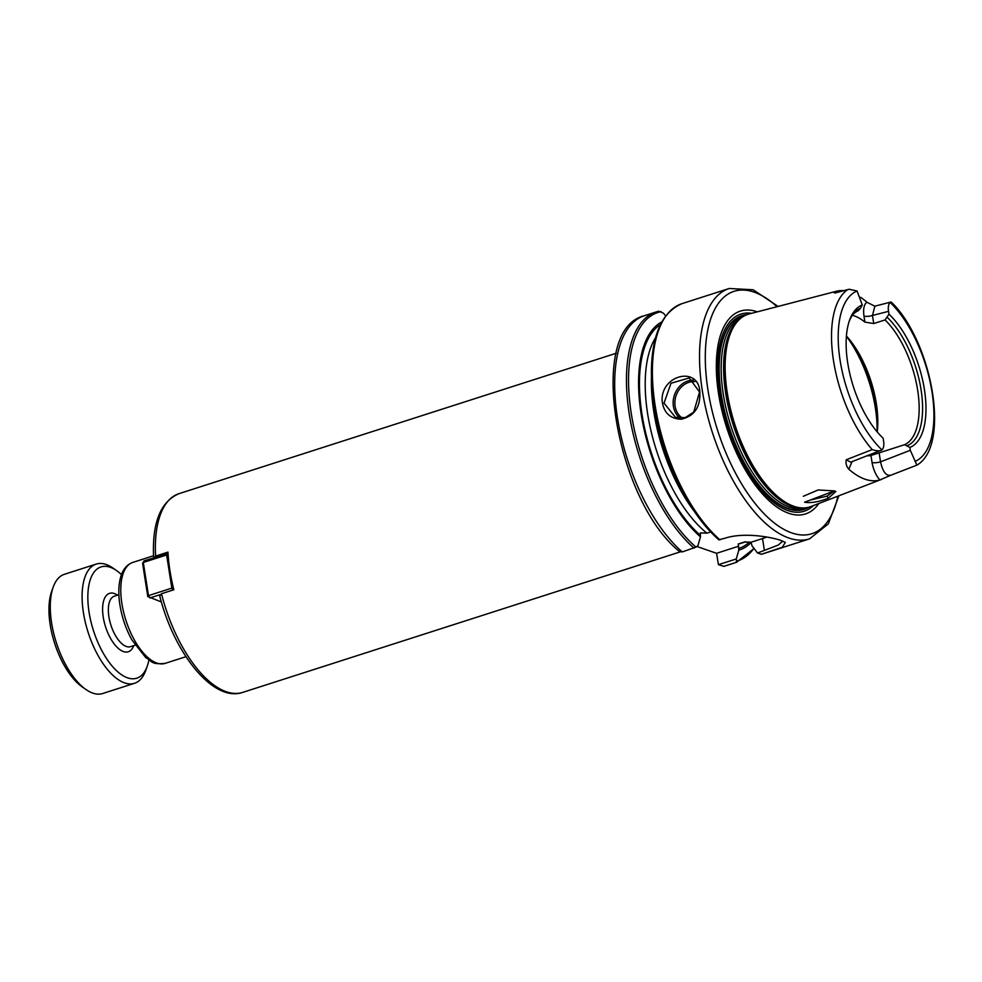 <?xml version="1.0" encoding="UTF-8"?>
<svg xmlns="http://www.w3.org/2000/svg" width="982" height="982" viewBox="0 0 982 982"><rect width="100%" height="100%" fill="white"/><g stroke="black" fill="none" stroke-linecap="round" stroke-linejoin="round"><path stroke-width="1.47" d="M804.589 502.219C810.96 503.275 818.902 501.925 828.415 498.132L835.829 491.516L834.418 490.877L804.614 502.207M890.772 475.19C886.145 476.172 882.732 471.716 880.547 461.835L879.136 452.862L870.96 455.488L872.041 462.436C873.329 469.617 875.944 475.46 879.86 479.952A96.911 44.251 -107.8 0 1 865.068 479.216A96.911 44.251 -107.8 0 1 848.816 469.2L852.057 461.65M849.148 321.482A72.668 33.179 -107.8 0 1 853.395 313.798A72.668 33.179 -107.8 0 1 860.576 308.115L862.27 304.96A75.123 34.309 -107.8 0 0 849.577 320.193A75.123 34.309 -107.8 0 0 883.137 438.181L883.579 441.041C884.181 445.411 883.64 448.369 881.946 449.928C879.921 451.217 876.681 451.106 872.225 449.596L846.251 459.76C845.576 463.381 846.435 466.524 848.816 469.2M836.664 292.44L835.792 291.445C833.927 292.071 833.657 292.599 834.97 293.041L849.086 289.248L857.065 290.991L862.27 304.96M835.792 291.445A96.064 43.871 -107.8 0 1 836.566 291.224A96.064 43.871 -107.8 0 1 843.698 290.635M860.563 297.264A96.064 43.871 -107.8 0 1 866.91 302.223C864.013 304.346 863.031 308.962 863.976 316.057A6.26 1.804 171.1 0 0 872.47 315.468L874.901 306.139M874.79 306.163L866.91 302.223M879.86 479.965L890.146 475.509M881.787 479.29L810.936 506.528A101.158 46.191 -107.8 0 1 803.472 507.952A101.158 46.191 -107.8 0 1 793.873 506.295A101.158 46.191 -107.8 0 1 732.142 415.411A101.158 46.191 -107.8 0 1 742.208 317.161A101.158 46.191 -107.8 0 1 749.106 313.97L836.566 291.224M828.415 498.132L827.016 496.156L834.381 490.89L818.141 489.969L803.35 496.278M827.016 496.156L810.248 500.071M863.976 316.057L864.921 322.108L873.747 323.557L872.47 315.468L888.538 311.355C887.937 306.985 888.477 304.027 890.171 302.468L891.361 302.149C931.722 341.061 951.19 445.116 916.992 465.1L890.33 475.435M864.921 322.108A70.95 32.406 72.2 0 0 852.315 315.296M834.97 293.041L835.952 292.624M872.041 462.436A6.26 1.804 171.1 0 0 880.547 461.835L910.302 450.296L916.844 465.063M867.094 455.82A70.95 32.406 72.2 0 0 870.96 455.488M850.633 462.117L846.251 459.76M879.136 452.862L904.594 444.686L909.848 447.436L910.302 450.296M888.538 311.355L888.992 314.215A75.123 34.309 -107.8 0 1 924.406 389.486A75.123 34.309 -107.8 0 1 909.848 447.436M857.065 290.991A90.049 41.121 -107.8 0 0 840.089 360.271A90.049 41.121 -107.8 0 0 881.946 449.928L851.247 461.957M888.992 314.215L885.052 319.923L873.747 323.557M887.286 317.382A72.668 33.179 -107.8 0 1 921.067 389.719A72.668 33.179 -107.8 0 1 907.368 445.619M852.511 315.001A70.95 32.406 -107.8 0 1 858.342 310.668L860.576 308.115M885.052 319.923A70.95 32.406 -107.8 0 1 917.679 390.222A70.95 32.406 -107.8 0 1 904.594 444.686M846.423 336.016A70.95 32.406 -107.8 0 1 857.593 351.225A70.95 32.406 -107.8 0 1 877.454 413.078A70.95 32.406 -107.8 0 1 877.233 431.945M154.223 557.997L155.586 556.107L167.959 552.13A104.338 47.652 72.2 0 0 173.851 589.752L161.478 593.729L160.115 595.62M153.757 557.739L153.609 557.445C152.026 522.952 160.459 501.692 178.92 493.688A104.338 47.652 -107.8 0 0 155.586 556.107M766.782 537.056A37.562 10.839 -8.9 0 1 762.535 538.553L750.984 542.26L744.43 542.015L738.243 544.003L738.82 550.141L736.267 558.954L718.456 564.675L716.565 553.308L696.852 546.471M751.12 542.457A120.614 55.078 -107.8 0 1 738.82 550.141M718.456 564.675L723.869 566.356L735.653 562.563L736.537 561.176L736.267 558.954M723.759 566.381L723.869 566.356A131.465 60.037 -107.8 0 0 724.741 566.086L736.537 562.305A131.465 60.037 -107.8 0 1 735.653 562.563M710.649 531.962L706.93 533.152L700.375 532.907L700.473 536.859L697.907 545.661L695.993 547.121L682.257 551.933L680.109 551.381M658.947 311.208L656.136 311.945A131.465 60.037 -107.8 0 1 658.947 311.208L663.55 313.258L665.624 315.922M738.722 546.188L716.565 553.308M744.884 541.904L744.43 542.015A114.771 52.414 -107.8 0 0 745.264 541.843M782.764 541.131L778.296 545.059L757.564 553.001L752.077 545.894L750.984 542.26M757.564 553.001L761.394 554.29L782.237 547.281L785.318 542.408L781.095 540.505C770.293 536.712 743.104 532.109 724.691 538.308L718.861 539.781A130.422 59.558 -107.8 0 1 688.566 502.33A130.422 59.558 -107.8 0 1 652.048 388.627A130.422 59.558 -107.8 0 1 666.385 315.394M761.332 554.314L761.394 554.29A131.465 60.037 -107.8 0 0 762.449 553.971L761.332 554.314M699.81 391.204C697.92 366.139 661.598 374.793 662.077 400.116C663.329 412.293 669.65 418.663 681.066 419.253C694.507 416.233 700.755 406.879 699.81 391.204L693.734 412.072L685.215 417.62L675.493 417.362L664.028 403.123L670.988 383.262L689.155 377.947L699.393 391.769M693.182 380.144A20.867 17.566 -70.9 0 0 673.407 406.364A20.867 17.566 -70.9 0 0 680.17 418.234M682.576 418.148A19.615 16.51 109.1 0 1 675.113 406.241A19.615 16.51 109.1 0 1 694.777 381.654M762.449 553.971L809.598 538.836A131.465 60.037 -107.8 0 1 788.865 538.026A131.465 60.037 -107.8 0 1 706.402 411.176A131.465 60.037 -107.8 0 1 729.196 288.487L682.06 303.622A131.465 60.037 -107.8 0 0 655.301 406.499A131.465 60.037 -107.8 0 0 719.966 539.83L718.861 539.781M718.922 539.879C708.157 530.55 698.042 518.03 688.566 502.33L686.185 498.377A120.614 55.078 -107.8 0 1 652.416 393.23L652.048 388.627C649.041 341.785 659.045 313.454 682.06 303.622M700.473 536.859A120.614 55.078 -107.8 0 1 641.995 419.068A120.614 55.078 -107.8 0 1 661.758 321.949M808.026 507.412A101.502 46.35 -107.8 0 1 805.265 508.713A101.502 46.35 -107.8 0 1 788.141 508.48A101.502 46.35 -107.8 0 1 724.176 409.298A101.502 46.35 -107.8 0 1 743.214 315.504A101.502 46.35 -107.8 0 1 746.222 314.952M805.179 508.75A101.502 46.35 -107.8 0 1 805.093 508.774A101.502 46.35 -107.8 0 1 787.969 508.541A101.502 46.35 -107.8 0 1 724.004 409.359A101.502 46.35 -107.8 0 1 743.043 315.553A101.502 46.35 -107.8 0 1 743.129 315.529M808.751 507.24A101.747 46.461 -107.8 0 1 728.693 426.728A101.747 46.461 -107.8 0 1 746.909 314.67M818.865 503.484A106.51 48.634 -107.8 0 1 788.706 513.279A106.51 48.634 -107.8 0 1 718.554 393.684A106.51 48.634 -107.8 0 1 757.159 311.773A106.51 48.634 -107.8 0 1 757.318 311.834M161.355 601.941L147.791 596.553L148.491 595.62L149.865 597.964L159.55 594.846M172.955 590.047L171.825 588.12L173.421 588.009M168.131 554.855L166.633 554.965L171.825 588.12L148.491 595.62L143.298 562.453L142.599 563.386L144.047 560.845L143.298 562.453L166.633 554.965L167.382 553.357L168.057 553.811M168.045 553.59L144.047 560.845M142.599 563.386L147.791 596.553M148.896 660.014A58.429 26.686 -107.8 0 1 147.275 666.115A58.429 26.686 -107.8 0 1 95.487 636.459A58.429 26.686 -107.8 0 1 110.242 567.277A58.429 26.686 -107.8 0 1 116.612 570.616A58.429 26.686 -107.8 0 1 121.473 574.63M53.151 587.236L51.641 591.483A58.429 26.686 72.2 0 0 82.304 686.97L85.999 689.548A62.602 28.588 -107.8 0 1 53.151 587.236A62.602 28.588 -107.8 0 1 64.407 574.298L96.224 564.085A62.602 28.588 72.2 0 0 85.373 622.502A62.602 28.588 72.2 0 0 124.64 682.907A62.602 28.588 72.2 0 0 134.509 683.3A62.602 28.588 72.2 0 0 145.766 670.362L147.275 666.115M134.509 683.3L102.693 693.513A62.602 28.588 -107.8 0 1 92.824 693.12A62.602 28.588 -107.8 0 1 85.999 689.548M116.612 570.616L112.905 568.05A62.602 28.588 72.2 0 0 106.093 564.466A62.602 28.588 72.2 0 0 96.224 564.085M872.225 449.596A95.058 43.404 -107.8 0 1 833.509 360.676A95.058 43.404 -107.8 0 1 847.221 289.923M846.41 336.225A83.47 38.114 -107.8 0 1 875.367 408.082A83.47 38.114 -107.8 0 1 877.098 431.785M890.171 302.468A90.049 41.121 -107.8 0 1 932.028 392.125A90.049 41.121 -107.8 0 1 915.052 461.405M165.16 663.366A53.003 24.206 -107.8 0 1 156.801 663.046A53.003 24.206 -107.8 0 1 123.548 611.896A53.003 24.206 -107.8 0 1 132.742 562.441C126.653 564.625 122.529 569.842 120.393 578.091C118.712 584.744 118.38 592.477 119.399 601.266C121.117 614.941 125.279 627.829 131.883 639.896L145.802 657.67C152.259 661.07 150.823 664.9 165.16 663.366L185.942 656.7M159.514 595.141C173.716 652.735 212.971 702.719 242.726 692.384A104.338 47.652 -107.8 0 1 226.277 691.733A104.338 47.652 -107.8 0 1 161.478 593.729M749.426 542.003A118.945 54.317 -107.8 0 1 738.562 548.496M753.918 548.287A130.422 59.558 -107.8 0 1 736.537 561.176M682.257 551.933A131.465 60.037 -107.8 0 1 617.592 418.602A131.465 60.037 -107.8 0 1 644.352 315.738C585.849 329.449 616.119 501.912 680.158 552.044M694.053 548.152A131.465 60.037 -107.8 0 1 629.376 414.821A131.465 60.037 -107.8 0 1 656.136 311.945L644.352 315.738M695.993 547.121A130.422 59.558 -107.8 0 1 630.972 411.519A130.422 59.558 -107.8 0 1 661.119 311.65M764.315 549.945L762.535 538.553M700.215 535.202A118.945 54.317 -107.8 0 1 643.21 421.339A118.945 54.317 -107.8 0 1 660.383 324.637M694.63 511.818A114.771 52.414 -107.8 0 1 651.459 377.383M706.93 533.152A114.771 52.414 -107.8 0 1 652.527 437.027A114.771 52.414 -107.8 0 1 655.595 337.612M745.755 541.806L741.3 543.23A114.771 52.414 -107.8 0 1 738.243 544.003M856.267 349.064A82.218 37.549 -107.8 0 1 876.558 407.272A82.218 37.549 -107.8 0 1 877.638 415.607M803.472 507.952L802.122 507.976A100.753 46.007 -107.8 0 1 792.56 506.319A100.753 46.007 -107.8 0 1 731.074 415.803A100.753 46.007 -107.8 0 1 741.091 317.935L742.208 317.161M803.522 507.952A100.667 45.97 -107.8 0 1 791.995 506.417A100.667 45.97 -107.8 0 1 730.019 413.95A100.667 45.97 -107.8 0 1 742.245 317.137M805.375 507.841A100.667 45.97 -107.8 0 1 789.589 507.191A100.667 45.97 -107.8 0 1 726.459 410.157A100.667 45.97 -107.8 0 1 743.816 316.143M813.378 505.595A103.527 47.271 -107.8 0 1 787.908 510.566A103.527 47.271 -107.8 0 1 720.641 399.637A103.527 47.271 -107.8 0 1 751.635 313.319M837.879 496.18A127.292 58.134 -107.8 0 1 725.047 450.726A127.292 58.134 -107.8 0 1 754.078 292.12A127.292 58.134 -107.8 0 1 777.032 306.703M117.509 595.166A30.675 14.006 72.2 0 0 102.656 607.023A30.675 14.006 72.2 0 0 114.734 644.634A30.675 14.006 72.2 0 0 133.724 645.628M135.086 645.186L130.532 646.647A26.502 12.103 -107.8 0 1 108.904 616.733A26.502 12.103 -107.8 0 1 114.329 596.184L118.883 594.724M849.086 289.26L835.228 292.882M890.883 302.051L874.766 306.175M153.536 555.763L132.742 562.441M616.242 353.25L178.92 493.688M680.047 551.945L242.726 692.384M754.066 548.472L736.537 562.305M729.196 288.487L753.145 289.764L778.1 306.433M809.598 538.836L828.329 523.86L838.898 495.775"/></g></svg>
